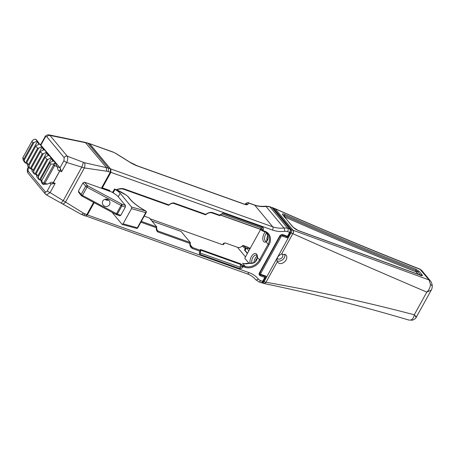 <?xml version="1.0" encoding="UTF-8"?>
<svg xmlns="http://www.w3.org/2000/svg" width="455" height="455" viewBox="0 0 455 455"><rect width="100%" height="100%" fill="white"/><g stroke="black" fill="none" stroke-linecap="round" stroke-linejoin="round"><path stroke-width="0.68" d="M40.347 144.548L41.001 144.9L44.908 137.819C45.636 136.654 46.308 136.335 46.916 136.858L64.166 157.618L63.939 160.706L60.026 167.798L61.63 171.689L66.709 162.481L84.368 167.94L106.533 171.188L110.286 172.138L110.525 168.896L89.322 143.558A2.502 1.314 109.7 0 1 89.663 143.797L110.525 168.896A2.502 1.314 109.7 0 1 110.849 169.92M60.026 167.798L40.489 144.718M80.916 214.18L46.495 194.939L50.084 192.596L55.169 183.388L51.62 183.945A2.502 1.251 -69.7 0 0 53.315 182.682A2.502 0.631 28.9 0 0 53.263 182.665A2.502 0.631 28.9 0 0 53.252 182.66A2.502 1.314 109.7 0 1 51.478 183.894L49.441 183.172M53.337 164.005L53.571 165.114A1.564 0.392 -151.1 0 0 54.628 165.637L57.08 166.513L58.24 170.437L59.707 170.961L53.252 182.66L51.785 182.136L47.383 184.082L44.931 183.206L54.628 165.637L54.856 163.265L53.337 164.005L50.863 164.17L49.817 162.913L50.38 162.281L53.599 160.86L55.317 162.554L54.879 162.401L54.856 163.265M51.193 183.797L47.32 190.821A2.502 0.631 -151.1 0 0 50.084 192.596L65.531 202.065L84.368 167.94C85.096 165.734 85.113 163.988 84.414 162.714L67.226 156.179A2.502 2.036 140.3 0 0 64.166 157.618M28.42 166.86L28.113 167.423A2.502 0.631 28.9 0 0 28.295 167.912L28.699 167.19M28.113 167.423C26.993 169.482 27.004 171.45 28.153 173.327A2.502 2.036 -39.7 0 1 28.062 171.012L28.295 167.912M45.506 194.205A2.502 2.036 -39.7 0 1 45.398 194.086A2.502 2.036 -39.7 0 1 45.312 191.771L28.062 171.012M61.044 203.021L63.154 200.86L81.849 166.996L83.47 162.389M46.916 136.858A2.502 2.036 140.3 0 1 49.976 135.419L67.226 156.179C68.034 157.697 67.863 159.796 66.709 162.481A2.502 0.631 -151.1 0 1 63.939 160.706M245.399 204.34A2.502 2.423 37.9 0 1 247.696 204.443L248.657 203.203A1.251 0.319 -151.1 0 1 249.283 203.26L254.806 205.239L272.733 226.817L108.529 168.145L87.752 143.149L49.976 135.419L49.214 134.919C47.019 134.652 45.517 135.453 44.727 137.325A2.502 0.631 28.9 0 0 44.908 137.819M108.279 171.541L108.529 168.145L84.414 162.714M110.286 172.138L101.391 188.256L84.516 182.233L87.724 185.879L122.048 204.249L121.929 205.87A1.877 0.472 -151.1 0 1 121.081 205.489L87.041 187.244A1.877 0.472 -151.1 0 1 85.682 186.249L82.929 182.933L78.397 191.151L78.812 192.567L81.564 195.883L116.059 214.459L119.762 215.806L120.814 215.306L125.347 207.088L121.929 205.87L117.396 214.083A1.877 0.472 -151.1 0 1 116.548 213.702L82.503 195.457A1.877 0.472 -151.1 0 1 81.149 194.461L78.397 191.151M116.343 214.584L117.396 214.083L120.814 215.306M137.808 227.762L146.174 212.604A1.251 0.319 -151.1 0 1 145.725 212.616L137.359 227.773A1.251 0.836 105.4 0 1 136.381 228.364A1.251 1.251 0 0 0 137.808 227.762A1.251 0.319 -151.1 0 1 137.359 227.773L123.106 223.837L131.472 208.686L131.58 207.053L120.16 193.307A7.837 1.979 28.9 0 0 115.013 189.405L114.825 189.081M114.546 188.996L112.641 192.442L113.096 192.874A7.837 1.979 -151.1 0 1 118.243 196.776L120.16 193.307M118.243 196.776L125.466 205.467L125.347 207.088M123.106 223.837L122.048 224.332L112.061 212.309M84.516 182.233L82.929 182.933M93.576 202.407L86.786 214.709C86.023 215.932 85.324 216.267 84.687 215.71M104.383 206.047A3.816 3.686 17.8 0 1 107.295 199.307A3.816 3.686 17.8 0 1 109.797 203.982A3.816 3.686 17.8 0 1 104.383 206.047M122.048 204.249L125.466 205.467M131.472 208.686L145.725 212.616A1.251 0.836 -74.6 0 0 145.668 210.938L145.668 210.938A22.642 5.716 -151.1 0 1 130.249 199.426L127.923 196.634A5.005 1.263 28.9 0 0 126.075 195.047A14.611 3.686 28.9 0 0 114.558 189.03M108.836 200.234L106.282 200.137L104.946 199.29M61.891 203.51C62.841 204.335 64.053 203.851 65.531 202.065L83.39 213.111L86.786 214.709M101.391 188.256L112.681 192.368M43.219 184.349L44.931 183.206A1.564 0.392 28.9 0 1 43.873 182.682L42.85 183.007L43.219 184.349L42.838 184.207L41.559 182.665L40.734 179.361L49.817 162.913M54.879 162.401L53.599 160.86M57.08 166.513L55.317 162.554M24.297 160.041L33.96 142.529L32.936 142.597L23.853 159.051L25.144 162.913L23.199 160.262L22.807 157.788L31.89 141.34L33.243 139.816L34.842 139.179L36.337 139.719L35.484 139.298M32.936 142.597L31.89 141.34M33.96 142.529L37.185 141.107L35.905 139.566M43.077 184.411L47.383 184.082M40.421 180.049L39.113 179.725L36.9 177.063L36.081 173.759L45.159 157.311L45.722 156.679L48.941 155.252L49.379 155.411L53.485 160.911M35.769 174.447L34.461 174.123L32.248 171.461L31.423 168.157L40.501 151.703L41.064 151.071L44.283 149.649L44.721 149.809L48.827 155.303M31.111 168.845L29.802 168.515L27.59 165.853L26.765 162.549L35.848 146.1L36.406 145.469L39.631 144.047L40.063 144.201L44.169 149.701M26.453 163.237L25.144 162.913M39.448 144.127A6.734 3.532 109.7 0 1 39.267 144.07A6.734 3.532 109.7 0 1 37.56 141.238L36.337 139.719M37.617 141.26L39.511 144.099M26.908 163.55A6.734 3.532 109.7 0 0 26.259 163.157A6.734 3.532 109.7 0 0 25.52 163.049L37.56 141.238L37.185 141.107M42.85 183.007L40.734 179.361M50.863 164.17L41.786 180.624M46.905 159.409L37.828 175.857L38.265 176.847L47.934 159.341L46.905 159.409L45.159 157.311M37.828 175.857L36.081 173.759M38.265 176.847L39.113 179.725M47.934 159.341L51.153 157.913L48.941 155.252M53.417 160.939A6.734 3.532 109.7 0 1 53.235 160.882A6.734 3.532 109.7 0 1 51.529 158.05L51.153 157.913M40.882 180.362A6.734 3.532 109.7 0 0 40.228 179.964A6.734 3.532 109.7 0 0 39.488 179.856L51.591 158.073M42.247 153.807L33.169 170.255L33.613 171.245L43.276 153.733L42.247 153.807L40.501 151.703M43.276 153.733L46.495 152.311L44.283 149.649M33.169 170.255L31.423 168.157M33.613 171.245L34.461 174.123M48.759 155.337A6.734 3.532 109.7 0 1 48.577 155.28A6.734 3.532 109.7 0 1 46.871 152.448L34.83 174.254A6.734 3.532 109.7 0 1 35.57 174.362A6.734 3.532 109.7 0 1 36.224 174.76M46.933 152.47L46.495 152.311M37.594 148.205L28.511 164.653L28.955 165.643L38.618 148.131L37.594 148.205L35.848 146.1M28.511 164.653L26.765 162.549M28.955 165.643L29.802 168.515M38.618 148.131L41.843 146.709L39.631 144.047M31.566 169.152A6.734 3.532 109.7 0 0 30.917 168.76A6.734 3.532 109.7 0 0 30.178 168.651L42.213 146.846L41.843 146.709M44.107 149.729A6.734 3.532 109.7 0 1 43.919 149.678A6.734 3.532 109.7 0 1 42.213 146.846L42.275 146.863M23.853 159.051L22.807 157.788M276.919 260.857A5.631 4.578 140.3 0 0 277.112 260.931A5.631 4.578 140.3 0 0 282.851 259.526A5.631 4.578 140.3 0 0 284.836 254.055M277.158 258.235A3.316 2.696 140.3 0 0 277.192 258.281A3.316 2.696 140.3 0 0 278.193 258.969A3.316 2.696 140.3 0 0 281.992 257.712A3.316 2.696 140.3 0 0 282.293 254.038A3.316 2.696 140.3 0 0 282.163 253.89M279.222 263.473L277.26 261.864C276.265 258.468 277.704 255.869 281.571 254.061L286.07 254.959L286.724 256.245L286.786 258.065L286.104 259.987L284.767 261.716L282.999 262.984L281.048 263.599L279.222 263.473M415.33 316.691C416.871 317.579 416.53 316.942 414.289 314.786L426.807 292.11C428.997 290.006 430.22 287.497 430.47 284.58A5.005 2.389 0.1 0 1 432.25 286.4A5.005 2.389 0.1 0 1 432.25 286.423C432.068 288.277 431.738 289.505 431.26 290.108L426.807 292.11C380.425 272.278 335.801 252.809 292.929 233.716L290.99 232.92L264.036 281.747L263.269 281.508L266.186 276.231L264.742 276.242M266.124 282.276L264.327 283.596C311.777 293.418 359.996 305.584 408.965 320.087L410.888 320.047C412.685 319.256 413.822 317.505 414.289 314.786C364.193 301.671 314.809 290.836 266.124 282.276L264.036 281.747C263.297 282.999 262.575 283.34 261.881 282.771M266.186 276.231L261.267 274.473A1.126 0.916 -39.7 0 1 260.891 273.199L280.997 236.776A1.126 0.916 -39.7 0 1 282.424 236.145L287.344 237.902L290.273 232.602L290.512 229.36L272.59 207.793L271.931 207.52M287.344 237.902L286.815 236.714L282.498 235.172A1.877 1.524 140.3 0 0 280.115 236.225L260.01 272.647A1.877 1.524 140.3 0 0 260.072 274.388A1.877 1.524 140.3 0 0 260.635 274.774L264.952 276.316M262.654 281.315L260.596 280.581A2.502 1.314 109.7 0 1 258.821 281.816L260.88 282.555A2.502 1.314 -70.3 0 0 262.654 281.315L264.821 277.396L264.895 276.424L260.379 274.809A1.877 1.524 -39.7 0 1 259.811 274.422A1.877 1.524 -39.7 0 1 259.748 272.681L279.973 236.048A1.877 1.524 -39.7 0 1 282.356 234.996L286.661 236.532M261.21 282.589L262.262 283.027M261.159 282.532C261.79 283.073 262.495 282.743 263.257 281.531L262.734 281.173M248.544 248.066L248.72 247.753L250.239 248.293M250.04 248.652L246.525 247.952L248.868 250.773M245.08 250.352L246.417 247.935A16.898 8.861 -70.3 0 0 246.525 247.952M248.72 247.753A16.898 8.861 -70.3 0 0 249.198 248.356M249.732 249.203L248.959 248.271M283.391 215.374L284.659 215.676C327.93 234.74 371.678 253.008 415.904 270.486L417.696 271.652A1.877 1.524 -39.7 0 1 419.283 271.47L415.728 269.15C371.507 251.678 327.771 233.409 284.506 214.35C282.561 213.571 281.975 213.719 282.748 214.805A1.877 1.53 -39.6 0 1 283.22 215.164A1.877 1.53 -39.6 0 1 283.277 215.243M284.295 217.137L284.813 217.007C328.089 236.071 371.843 254.339 416.08 271.817L416.109 271.84A1.877 1.524 140.3 0 0 417.696 271.652L420.687 275.258M293.356 227.415A1.877 1.53 140.4 0 0 293.304 227.352A1.877 1.53 140.4 0 0 292.832 226.999L298.309 230.617L421.125 275.502C422.388 275.906 422.752 275.741 422.217 275.002L419.283 271.47M290.512 229.36L290.119 229.53L292.935 230.202L429.059 279.944A5.005 4.072 -39.7 0 1 430.464 280.951A5.005 4.072 -39.7 0 1 430.544 281.048M432.244 286.4C432.284 284.568 431.693 282.754 430.47 280.957L421.728 270.435L420.318 269.434C371.382 250.204 323.027 230.002 275.247 208.828L272.261 207.554M292.935 230.202C293.634 231.129 293.594 232.289 292.827 233.671L281.571 254.061M292.929 233.716C293.708 232.329 293.742 231.168 293.043 230.241L275.247 208.828L273.046 207.838M430.47 284.58L429.059 279.944L419.823 269.064C370.956 249.886 322.669 229.73 274.962 208.606M277.26 261.864L266.01 282.254L264.23 283.573M410.888 320.047A5.005 3.97 72.8 0 0 412.799 320.041A5.005 3.97 72.8 0 0 413.1 319.928M190.52 245.165L192.476 247.52A6.353 5.164 -39.7 0 1 191.276 246.525A6.353 5.164 -39.7 0 1 190.361 242.589L157.822 230.969A6.256 5.09 -39.7 0 1 157.675 230.804A6.256 5.09 -39.7 0 1 156.782 226.891L141.334 221.375M140.874 222.205L156.304 227.716L156.782 226.891L149.376 217.979L144.224 216.142M107.329 200.365A13.172 10.71 -39.7 0 1 107.397 200.075L106.942 199.21M112.493 192.3A13.172 10.71 -39.7 0 1 112.891 191.993M116.725 189.843A13.172 10.71 -39.7 0 1 121.769 188.893A6.256 5.09 -39.7 0 1 123.464 189.189L168.68 205.336L168.907 204.886L124.096 188.888A7.007 5.699 140.3 0 0 122.196 188.558A13.923 11.324 140.3 0 0 116.457 189.724M85.671 215.892L87.388 214.925L94.134 202.708M286.872 236.606L287.503 236.304L282.987 234.695A2.628 2.138 140.3 0 0 279.649 236.168L259.43 272.801A2.628 2.138 140.3 0 0 260.305 275.781L264.821 277.396M287.503 236.304L289.67 232.386A2.502 1.314 -70.3 0 0 289.909 229.144L271.982 207.577L269.593 206.598A2.502 1.308 -70.3 0 0 269.553 206.587M109.57 191.259L109.956 190.554L102.341 187.835L110.889 172.354L110.844 170.289M113.096 191.623A13.923 11.324 140.3 0 0 112.305 192.232M156.304 227.716A7.007 5.699 140.3 0 0 157.629 231.896L189.883 243.414A7.104 5.773 140.3 0 0 192.357 248.475L199.984 251.2L199.7 251.712C199.051 252.912 199.193 253.816 200.126 254.419L239.961 268.643C241.184 268.791 242.128 268.24 242.788 267.005L243.419 266.704L245.057 267.29A12.018 9.771 140.3 0 0 260.311 260.55L268.945 244.909A12.018 9.771 140.3 0 0 264.929 231.294L263.291 230.708L263.144 230.133C263.843 228.905 263.712 227.978 262.757 227.346L222.927 213.122L219.856 215.198L212.229 212.474A7.104 5.773 140.3 0 0 205.905 214.39L173.651 202.873A7.007 5.699 140.3 0 0 168.907 204.886M101.67 187.75L102.341 187.835M101.727 187.881L108.722 190.639L108.58 190.901M109.956 190.554L108.722 190.639M254.015 262.489A5.005 2.628 109.7 0 1 257.058 256.211M255.591 261.369A2.377 1.246 109.7 0 1 257.092 258.497M267.079 240.786A5.005 2.628 109.7 0 1 267.688 235.724M266.528 233.062A5.005 2.628 109.7 0 0 265.202 240.78A5.005 2.628 109.7 0 0 265.862 241.252L266.545 241.156A1.251 0.95 65.9 0 0 266.05 241.941C268.729 239.87 268.763 236.697 266.152 232.42M260.601 229.519L244.756 258.224L248.874 263.178M212.229 212.474L211.643 212.792L219.828 215.715L220.561 214.601L222.131 213.969L261.961 228.194L262.637 230.998L264.298 231.595A11.267 9.157 -39.7 0 1 267.694 233.933A11.267 9.157 -39.7 0 1 268.063 244.358L259.43 260.004A11.267 9.157 -39.7 0 1 245.131 266.317L243.47 265.726L240.365 267.318L200.53 253.099L200.12 251.626L199.7 251.712M245.649 263.729L244.528 263.638M150.031 218.764L220.789 244.09A5.756 1.456 28.9 0 0 223.342 244.534A5.756 1.456 28.9 0 0 223.667 244.346L224.628 243.112A3.003 0.756 -151.1 0 1 224.798 243.015A3.003 0.756 -151.1 0 1 226.129 243.249L237.527 247.327A4.379 3.566 140.4 0 0 242.196 246.047L242.993 245.404L247.713 247.099A16.898 8.861 -70.3 0 0 248.589 248.242M243.505 265.737L243.431 266.71L243.47 265.726L240.416 263.724L200.587 249.499L200.24 249.778L200.661 250.438L192.476 247.52L192.357 248.475M251.894 263.144A5.005 2.628 109.7 0 1 252.855 257.536A5.005 2.628 109.7 0 1 256.381 255.096C256.62 255.773 256.899 254.112 257.172 257.86A1.251 0.512 3.6 0 1 257.416 257.581A6.256 3.282 -70.3 0 0 253.372 254.186A6.256 3.282 -70.3 0 0 250.085 263.217M249.528 263.178A1.251 0.529 99.1 0 0 249.431 263.144A1.251 0.529 99.1 0 0 249.101 263.314C253.708 263.957 256.483 262.046 257.416 257.581L260.311 260.55M257.172 257.86C257.052 259.612 256.211 261.034 254.641 262.131C253.088 263.03 251.353 263.365 249.431 263.144L249.431 263.144A1.251 1.251 0 0 0 248.868 263.183A1.251 0.336 -106.9 0 1 249.101 263.314A11.267 9.157 140.3 0 1 242.612 263.291L245.131 266.317L245.057 267.29M151.896 221.011L181.096 231.436L190.361 242.589L189.883 243.414M199.984 251.2L200.661 250.438L200.081 251.911M157.544 230.634L157.629 231.896M107.391 200.081L105.253 199.21M106.823 199.54L106.237 199.495A3.816 3.686 17.8 0 1 105.742 199.131M168.68 205.336A6.256 5.09 -39.7 0 1 173.139 203.214L173.651 202.873M173.139 203.214L205.683 214.834L205.905 214.39M219.828 215.715L219.856 215.198M205.683 214.834A6.353 5.164 -39.7 0 1 211.643 212.792M220.14 214.686L220.561 214.601M262.199 229.536L263.144 230.133M263.104 230.213L260.089 229.087A1.251 0.654 109.7 0 1 259.754 229.115L262.637 230.998L263.291 230.708L262.671 231.009M242.788 267.005L241.821 266.448M240.416 263.724A1.251 0.654 109.7 0 1 240.576 264.429L242.839 266.926M200.291 249.687L200.746 250.21L240.576 264.429L239.961 268.643M224.798 243.015L223.837 243.26A3.754 0.95 28.9 0 0 223.627 243.38L222.7 244.562M248.703 248.254L247.713 247.099M242.196 246.047L245.228 248.464L246.382 248.015L242.976 245.416M247.497 253.259L245.046 250.313L245.074 248.657A4.379 3.566 140.4 0 0 245.228 248.464A0.938 0.774 -73.6 0 1 246.172 247.952L246.326 247.998M245.074 248.657L244.562 250.142L247.355 253.509M89.254 143.535A2.502 1.314 109.7 0 1 89.334 143.558L85.216 142.369L106.419 167.571L106.533 171.188M85.426 215.971A2.502 1.314 109.7 0 1 85.011 215.949A2.502 1.314 109.7 0 1 84.937 215.915M254.806 205.239C258.281 206.462 262.023 206.86 266.021 206.422L269.923 206.837A2.502 1.308 -70.3 0 0 269.593 206.598L265.544 206.161A2.502 0.91 -96.4 0 0 265.538 206.161C261.557 206.587 257.866 206.2 254.476 205A2.502 1.308 -70.3 0 1 254.806 205.239M59.975 167.736A5.005 1.263 28.9 0 0 59.946 167.724L57.142 166.723M55.169 183.388A43.697 11.028 28.9 0 0 53.315 182.682L59.77 170.983A2.502 1.251 -69.7 0 0 60.287 168.236M61.63 171.689A43.697 11.028 -151.1 0 0 59.77 170.983A2.502 0.631 -151.1 0 0 59.724 170.966A2.502 0.631 -151.1 0 1 59.724 170.966A2.502 1.314 -70.3 0 0 59.946 167.724M47.32 190.821C46.586 191.982 45.921 192.3 45.312 191.771M121.769 204.119L116.059 214.459M87.269 185.543L85.682 186.249L81.149 194.461L81.564 195.883M82.019 196.213L87.724 185.879M113.096 192.874L115.013 189.405M131.58 207.053L145.668 210.938M146.174 212.604A1.251 1.251 0 0 0 145.685 210.904C138.695 206.968 133.679 203.226 130.631 199.688L130.249 199.426M130.625 199.688L128.304 196.89A1.251 1.018 140.3 0 0 127.923 196.634M82.685 214.959C83.299 215.505 84.033 215.152 84.886 213.913M80.962 214.214L247.219 273.87C250.574 275.082 253.338 276.97 255.505 279.535A2.502 1.456 139.9 0 1 255.5 279.529L258.821 281.816M80.763 214.038C81.428 214.601 82.304 214.294 83.39 213.111M107.056 190.042L107.425 190.491M115.962 153.471A2.502 0.512 122 0 0 115.809 153.477L129.76 162.202A2.502 0.512 122 0 1 129.92 162.202L115.962 153.471L112.942 151.987A2.502 1.314 -70.3 0 1 113.267 152.226L87.377 142.893M53.571 165.114L43.873 182.682M291.029 232.937C291.735 231.572 291.814 230.457 291.268 229.61L273.375 208.077L272.585 207.793M289.733 232.26L290.273 232.602M282.35 234.99L282.424 236.145M291.234 229.599C291.774 230.446 291.695 231.555 290.99 232.92L289.721 232.289M279.649 236.168L280.997 236.776M259.868 272.471L260.891 273.199M260.635 274.774L261.267 274.473M263.257 281.531L262.723 281.196M284.813 217.007A1.877 1.001 -66.2 0 1 284.659 215.676A1.877 1.001 -66.2 0 0 284.506 214.35M416.08 271.817A1.877 0.984 -68.4 0 1 415.904 270.486A1.877 0.984 -68.4 0 0 415.728 269.15M420.636 275.19A1.877 1.524 -39.7 0 1 422.217 275.002M420.784 275.292A1.877 1.115 109.8 0 1 420.852 275.315A1.877 1.115 109.8 0 1 421.125 275.502M297.934 230.389A1.877 1.246 110.4 0 1 297.997 230.412A1.877 1.246 110.4 0 1 298.309 230.617M282.748 214.805L292.832 226.999M416.109 271.84L418.208 274.365M421.734 270.446L419.777 269.047M261.915 282.782C262.615 283.351 263.337 283.01 264.076 281.759M260.596 280.581A7.507 6.108 -39.7 0 1 258.349 279.046A31.321 25.463 140.3 0 0 248.993 272.63L87.388 214.925M110.889 172.354L272.494 230.059A31.321 25.463 140.3 0 0 284.682 231.339A7.507 6.108 -39.7 0 1 287.606 231.646L289.67 232.386M289.909 229.144L287.844 228.404A10.01 8.139 140.3 0 0 283.948 227.995A28.819 23.433 -39.7 0 1 272.733 226.817A2.502 1.314 109.7 0 1 272.494 230.059M265.163 231.959A6.256 3.282 -70.3 0 0 262.831 239.239A6.256 3.282 -70.3 0 0 266.05 241.941L268.945 244.909M245.472 256.921L237.527 247.327M121.769 188.893L122.196 188.558M123.464 189.189L124.096 188.888M220.379 214.805L222.927 213.122M220.317 214.885L260.089 229.087L262.757 227.346M264.298 231.595L264.929 231.294M200.587 249.499A1.251 0.654 109.7 0 1 200.746 250.21L200.126 254.419M259.754 229.115L220.231 215.005M223.667 244.346L222.819 244.574M224.628 243.112L223.627 243.38M259.532 273.791L260.379 274.809L260.305 275.781M259.748 272.681L259.43 272.801M282.356 234.996L282.987 234.695M106.305 199.125L106.237 199.495M248.657 203.203A2.502 2.423 -142.1 0 0 245.512 203.783L245.114 204.295M245.188 204.494L243.618 203.868A2.502 1.308 109.7 0 1 243.943 204.107A7.507 1.894 28.9 0 0 247.696 204.443M243.618 203.868L137.029 165.717A2.502 1.308 109.7 0 1 137.359 165.956L243.943 204.107M129.76 162.202A11.267 2.844 28.9 0 0 137.359 165.956M113.267 152.226A3.754 0.95 -151.1 0 1 115.809 153.477M249.283 203.26A2.502 1.308 -70.3 0 0 248.959 203.027L254.476 205M248.993 272.63A2.502 1.314 109.7 0 1 247.219 273.87M244.562 250.142L245.046 250.313M284.682 231.339A2.502 0.916 83.5 0 0 283.948 227.995L266.021 206.422A2.502 0.91 -96.4 0 0 265.544 206.161M287.606 231.646A2.502 1.314 109.7 0 0 287.844 228.404L269.923 206.837L271.982 207.577M258.349 279.046A2.502 1.456 139.9 0 1 255.505 279.535M28.142 173.327L45.398 194.086M46.501 194.945L45.403 194.086M44.721 137.33L40.677 144.662M49.208 134.913L85.216 142.369M128.304 196.89L126.2 195.076L114.609 188.99M136.381 228.364L122.241 224.457M107.34 190.144L107.71 190.594M245.006 250.25L246.28 247.935M260.072 274.388L259.521 273.722M283.289 215.545L293.304 227.352C294.448 228.512 296.012 229.536 297.997 230.418L421.245 275.429L420.699 275.531M264.207 283.567L262.279 283.033M408.977 320.081L412.799 320.041C414.823 319.143 416.007 318.176 416.342 317.129L431.255 290.114M107.198 199.904L107.414 199.347M248.868 263.183L244.432 263.627M266.545 241.156L268.018 238.511C268.444 237.84 267.273 233.927 266.164 232.454M112.942 151.987L89.334 143.558M129.92 162.202L137.029 165.717M245.512 203.783C247.247 202.629 248.396 202.378 248.959 203.027"/></g></svg>
